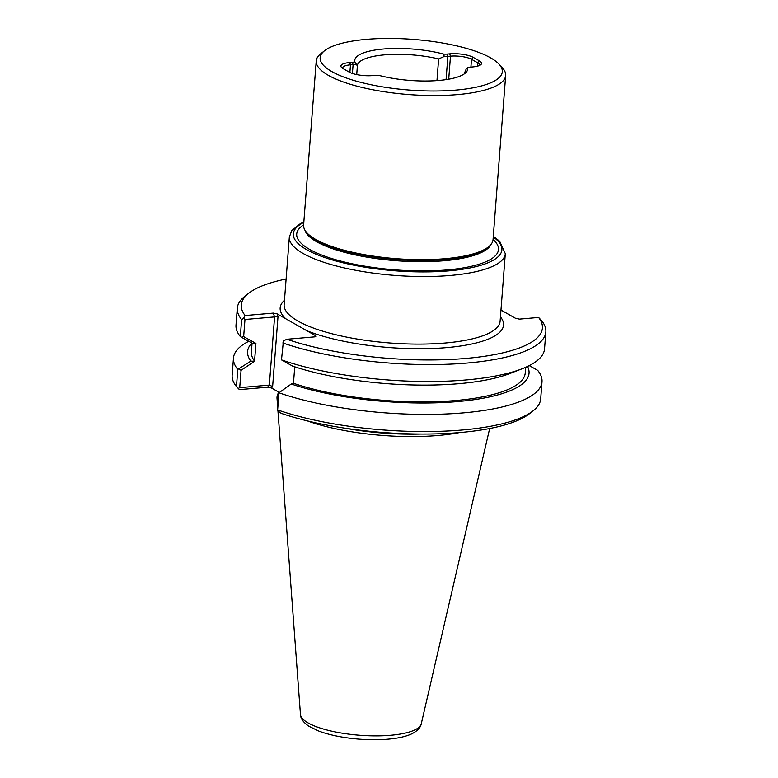 <?xml version="1.0" encoding="UTF-8"?>
<svg xmlns="http://www.w3.org/2000/svg" width="778" height="778" viewBox="0 0 778 778"><rect width="100%" height="100%" fill="white"/><g stroke="black" fill="none" stroke-linecap="round" stroke-linejoin="round"><path stroke-width="1.17" d="M272.631 386.569L269.344 385.091L239.731 387.648L241.063 370.309L254.542 361.303L250.847 361.109L237.796 369.433L236.473 386.569L239.4 389.632L267.593 387.191L271.464 387.979L272.631 386.569L278.018 316.442L277.163 313.884L315.547 335.668L314.555 336.874M443.664 54.09A56.629 15.755 -175.6 0 0 383.496 48.995A56.629 15.755 -175.6 0 0 354.875 61.783L357.374 65.974A53.604 14.908 -175.6 0 1 357.394 65.615A53.604 14.908 -175.6 0 1 384.595 54.839A53.604 14.908 -175.6 0 1 438.627 58.934L444.219 56.434L443.664 54.09A7.051 1.964 -175.6 0 0 447.087 54.081L449.713 53.857A17.33 4.824 4.4 0 1 473.257 57.368L479.316 60.801A17.33 4.824 4.4 0 1 480.687 64.769A17.33 4.824 4.4 0 1 472.742 66.918L470.116 67.151A7.051 1.964 -175.6 0 0 467.568 67.657L466.236 68.921L464.301 73.492A53.604 14.908 -175.6 0 1 464.291 73.842A53.604 14.908 -175.6 0 1 464.281 73.891L464.262 73.91M444.219 56.434A8.908 2.48 4.4 0 0 447.865 56.376L450.491 56.152A15.472 4.308 -175.6 0 1 471.507 59.284L477.566 62.717A15.472 4.308 -175.6 0 1 479.549 65.07A15.472 4.308 -175.6 0 1 479.442 65.498M357.374 66.072L356.713 74.591L357.374 65.974M455.947 90.092A91.347 25.411 4.4 0 0 498.961 64.088A91.347 25.411 4.4 0 0 366.496 39.347A91.347 25.411 4.4 0 0 324.611 50.677A91.347 25.411 4.4 0 0 353.494 80.328A91.347 25.411 4.4 0 0 455.947 90.092M467.568 67.657A56.629 15.755 -175.6 0 1 466.683 71.634A56.629 15.755 -175.6 0 1 378.789 75.349A7.051 1.964 -175.6 0 0 375.356 75.359L372.73 75.583A17.33 4.824 4.4 0 1 349.196 72.082L343.137 68.639A17.33 4.824 4.4 0 1 341.542 67.453A17.33 4.824 4.4 0 1 349.701 62.522L352.327 62.298A7.051 1.964 -175.6 0 0 354.875 61.783M342.67 68.357A15.472 4.308 -175.6 0 1 342.621 67.929A15.472 4.308 -175.6 0 1 350.479 64.817L353.105 64.593A8.908 2.48 4.4 0 0 355.945 64.078M324.611 50.677L320.886 53.614A94.994 26.423 4.4 0 0 316.238 60.927L303.605 225.046A94.994 26.423 4.4 0 0 307.077 232.992L308.176 234.168A93.759 26.082 4.4 0 0 444.141 259.56A93.759 26.082 4.4 0 0 487.135 247.939L488.399 246.947A94.994 26.423 4.4 0 0 493.048 239.624L505.671 75.505A94.994 26.423 4.4 0 0 502.199 67.56L498.961 64.088M307.077 232.992A94.994 26.423 4.4 0 0 444.841 258.724A94.994 26.423 4.4 0 0 488.399 246.947M316.238 60.927A94.994 26.423 4.4 0 0 362.285 87.496A94.994 26.423 4.4 0 0 457.464 94.605A94.994 26.423 4.4 0 0 505.671 75.505M243.66 336.631L241.365 337.224L252.228 343.205L255.923 343.409L243.66 336.631L244.973 319.495L274.585 316.928L269.344 385.091L267.593 387.191M277.163 313.884L273.302 313.106L245.099 315.547L243.611 318.26L244.973 319.495M243.611 318.26L241.627 319.593L240.324 336.524L241.365 337.224M254.542 361.303L255.923 343.409M238.914 369.054L241.063 370.309M254.678 361.293A137.327 38.2 -175.6 0 1 251.391 351.86L252.072 343.117M250.847 361.109A141.149 39.26 -175.6 0 1 251.897 343.02M281.49 359.874A154.715 43.033 4.4 0 0 522.077 368.782L509.93 373.498A141.149 39.26 -175.6 0 1 292.606 366.107L281.49 359.874L283.435 340.852L286.917 339.266L315.109 336.825L316.082 336.495L315.547 335.668M294.736 366.817L293.471 383.291L291.235 384.011L278.962 392.783L277.639 409.918L278.038 411.047L281.218 413.351A151.01 42.002 4.4 0 0 529.322 413.808L533.125 410.823A154.715 43.033 -175.6 0 1 277.639 409.918M500.974 310.052L515.571 318.328L519.432 319.116L538.6 317.453L541.527 320.526A154.715 43.033 4.4 0 1 545.845 331.924A154.715 43.033 4.4 0 1 449.305 364.172A154.715 43.033 4.4 0 1 282.793 342.942M529.264 365.592L537.686 370.367A154.715 43.033 -175.6 0 1 542.003 381.774A154.715 43.033 -175.6 0 1 445.473 414.013A154.715 43.033 -175.6 0 1 278.962 392.783M527.523 366.448A141.149 39.26 -175.6 0 1 453.214 401.934A141.149 39.26 -175.6 0 1 291.235 384.011M278.018 316.442L274.585 316.928L273.302 313.106M238.204 388.455L239.731 387.648M245.099 315.547A151.01 42.002 -175.6 0 1 248.678 293.287A151.01 42.002 -175.6 0 1 286.11 279.01M248.678 293.287L244.876 296.272A154.715 43.033 4.4 0 0 237.309 308.185A154.715 43.033 4.4 0 0 241.627 319.593M538.6 317.453A151.01 42.002 -175.6 0 1 465.789 358.444A151.01 42.002 -175.6 0 1 286.917 339.266M271.464 387.979L279.146 392.336M420.704 434.036A107.063 29.778 -175.6 0 1 345.364 428.24M278.592 397.597A107.063 29.778 -175.6 0 1 278.417 395.136L278.65 392.054M236.473 386.569A154.715 43.033 -175.6 0 1 232.155 375.161L233.478 358.036A154.715 43.033 -175.6 0 1 248.756 341.299M237.796 369.433A154.715 43.033 -175.6 0 1 233.478 358.036M237.309 308.185L236.006 325.116A154.715 43.033 4.4 0 0 240.324 336.524M522.077 368.782A154.715 43.033 4.4 0 0 544.542 348.855L545.845 331.924M542.003 381.774L540.691 398.9A154.715 43.033 -175.6 0 1 533.125 410.823M278.612 392.666A108.307 30.128 4.4 0 0 277.026 398.375A108.307 30.128 4.4 0 0 278.223 402.362M307.339 420.888A108.307 30.128 4.4 0 0 438.033 435.486A108.307 30.128 4.4 0 0 459.39 432.587M525.675 367.284L525.247 372.934A137.327 38.2 -175.6 0 1 440.669 401.506A137.327 38.2 -175.6 0 1 293.471 383.291M284.476 300.259A112.013 31.159 4.4 0 0 285.779 318.776M505.311 253.686L500.108 321.256A108.307 30.128 -175.6 0 1 445.152 343.02A108.307 30.128 -175.6 0 1 336.641 334.929A108.307 30.128 -175.6 0 1 284.135 304.636L289.338 237.066A108.307 30.128 4.4 0 0 341.834 267.36A108.307 30.128 4.4 0 0 450.355 275.461A108.307 30.128 4.4 0 0 505.311 253.686L499.67 241.277L493.301 236.259M306.94 330.776A112.013 31.159 4.4 0 0 442.653 347.931A112.013 31.159 4.4 0 0 500.449 316.879M493.252 236.969A104.592 29.097 -175.6 0 1 448.809 270.87A104.592 29.097 -175.6 0 1 326.089 257.985A104.592 29.097 -175.6 0 1 303.809 222.401M303.624 224.871A101.189 28.144 4.4 0 0 331.418 258.432A101.189 28.144 4.4 0 0 447.136 269.927A101.189 28.144 4.4 0 0 493.058 239.449M446.076 79.619L447.865 56.376L447.087 54.081M448.712 79.191L450.491 56.152L449.713 53.857M470.904 67.083L471.507 59.284L473.257 57.368M477.293 66.208L477.566 62.717L479.316 60.801M349.886 72.442L350.479 64.817L349.701 62.522M352.415 73.453L353.105 64.593L352.327 62.298M438.627 58.934L436.964 80.611M304.927 230.152A93.759 26.082 4.4 0 0 444.053 260.747A93.759 26.082 4.4 0 0 490.957 244.467M390.614 735.288A60.635 16.863 -175.6 0 1 300.464 714.515C300.58 718.6 303.41 722.529 308.944 726.302L319.019 731.184C329.95 735.161 343.079 737.807 358.425 739.1C370.999 740.102 382.523 739.956 393.016 738.653C400.252 737.758 406.262 736.26 411.066 734.179C417.154 731.271 420.558 727.809 421.268 723.803A60.635 16.863 -175.6 0 1 390.614 735.288M303.867 221.681L301.174 222.994L291.808 230.531L289.338 237.066M421.268 723.803L489.663 428.522M300.464 714.515L277.941 410.794M277.765 408.333L277.026 398.375"/></g></svg>
